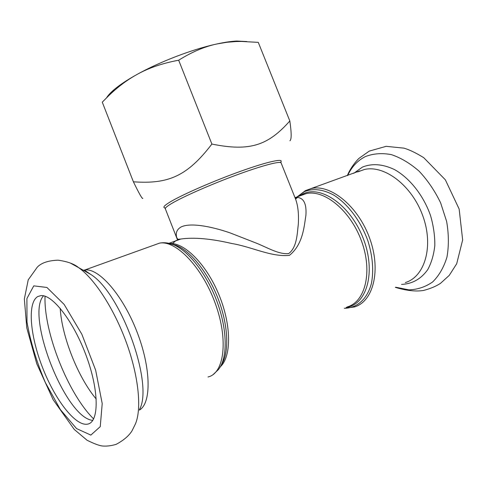 <?xml version="1.0" encoding="UTF-8"?>
<svg xmlns="http://www.w3.org/2000/svg" width="487" height="487" viewBox="0 0 487 487"><rect width="100%" height="100%" fill="white"/><g stroke="black" fill="none" stroke-linecap="round" stroke-linejoin="round"><path stroke-width="0.73" d="M171.996 244.17L175.807 240.669L180.847 239.02C193.972 237.151 211.023 238.66 232.001 243.549C251.706 246.793 271.436 257.294 289.479 255.334C303.145 244.304 304.144 226.078 305.897 215.388C306.755 203.152 303.377 197.15 295.767 197.387L294.958 197.545M295.56 199.08C297.971 205.496 298.89 213.823 298.318 224.069C297.18 233.45 297.082 247.268 288.681 253.581C278.85 254.628 267.387 247.542 256.083 243.037L230.041 232.871C210 225.968 189.65 222.541 180.933 227.058C176.264 229.827 175.101 234.04 177.451 239.689L177.28 238.192L177.469 239.306L180.774 239.038M106.604 97.741C108.102 95.318 110.646 92.579 114.238 89.523C119.711 84.896 127.18 79.941 136.652 74.657C159.663 61.764 192.828 49.102 216.916 43.952C224.592 42.29 231.191 41.316 236.719 41.03L246.848 41.547M142.849 198.264C142.533 199.591 139.379 194.106 133.389 181.797C168.289 184.33 187.233 176.239 211.888 144.061C250.111 151.81 268.16 145.345 289.826 120.977C291.579 132.945 291.61 139.538 289.923 140.755M289.826 120.977L258.274 42.363L241.223 41.444L235.811 41.559L227.088 42.253L216.916 43.952C204.613 46.551 191.866 51.969 178.668 60.211C162.36 63.249 148.352 68.064 136.652 74.657C127.101 79.971 117.915 86.863 109.1 95.312L102.276 102.167L133.389 181.797M178.668 60.211L211.888 144.061M92.816 420.36C65.654 418.503 25.287 315.606 43.507 295.81M37.84 296.522L40.798 295.646C52.383 294.038 74.012 321.816 86.668 356.989C99.464 392.145 98.983 422.783 87.319 424.177C75.022 426.137 54.556 398.938 42.332 367.028C29.957 335.153 27.217 302.451 37.84 296.522M297.149 196.894L304.43 191.616C313.086 188.146 322.826 189.285 333.65 195.037C347.755 203.81 360.83 221.11 367.941 240.998C372.695 256.399 373.864 270.492 371.447 283.276C367.375 299.091 357.044 308.119 344.388 308.289M344.315 308.326L354.396 306.95C373.292 301.617 381.351 270.224 369.676 238.301C358.219 206.324 330.734 184.049 311.522 188.499L305.087 190.801M346.275 307.394C366.833 304.765 376.262 271.935 363.326 238.66C350.67 205.295 320.854 184.774 302.89 193.942L299.085 196.194M357.622 171.929L364.386 169.494C384.322 164.697 411.911 185.389 422.795 215.826C433.917 246.203 424.883 276.756 405.324 282.588M300.12 195.817L306.268 193.589C324.506 189.358 350.664 210.768 361.622 241.363C372.792 271.91 365.25 301.916 347.286 306.913M295.554 199.043L297.77 197.278M219.801 367.216C231.422 357.738 231.763 326.174 219.253 295.53C206.853 264.843 184.786 242.587 169.884 243.5M171.18 243.908L176.257 245.387C190.953 251.182 208.667 273.475 218.626 300.065C228.616 326.649 229.31 353.489 221.159 365.256M213.19 374.515L218.432 369.554C227.599 358.462 227.587 330.746 217.397 302.652C207.243 274.546 188.579 250.659 173.208 244.608L166.201 242.861M154.117 245.083L159.559 243.123C175.868 239.981 202.245 267.144 215.339 303.608C228.628 340.029 224.19 373.486 208.004 376.975M83.32 270.261L84.848 269.981C98.66 267.838 122.505 294.672 136.786 331.343C151.189 367.971 151.579 403.4 139.373 410.084M177.451 239.732L165.343 208.832C165.014 207.967 167.12 206.178 171.674 203.475C183.027 196.724 211.005 184.384 236.597 174.967C262.231 165.519 280.494 160.771 281.133 162.987L280.902 162.189M280.719 162.11C284.335 158.019 268.051 161.459 240.992 171.138C214.012 180.774 182.473 194.55 170.286 201.886C164.204 205.563 162.457 207.572 165.05 207.906M347.657 175.509C351.717 166.767 357.659 160.442 365.481 156.54C373.359 153.515 381.985 152.875 391.353 154.623C400.898 157.825 410.17 163.364 419.167 171.241C427.677 180.324 434.83 190.855 440.625 202.848L446.646 221.482C448.819 234.156 448.923 246.038 446.956 257.124C443.84 267.333 439.085 275.599 432.681 281.918C425.559 286.91 417.645 289.558 408.94 289.868L395.663 287.208M353.745 173.323L362.468 167.084C372.105 163.206 382.788 164.034 394.513 169.579C409.744 178.108 423.513 195.464 430.551 215.607C433.479 225.773 434.903 235.702 434.818 245.393C433.844 254.634 431.488 262.718 427.732 269.646C421.005 279.027 412.282 283.939 401.562 284.39M70.609 263.211L78.699 267.68C94.709 279.021 114.323 309.196 126.529 342.945C138.752 376.695 141.887 409.36 135.325 424.122L131.983 430.898C128.818 435.914 123.552 440.388 116.18 444.327C111.706 445.696 107.408 446.275 103.299 446.055C100.072 445.964 94.655 444.022 87.057 440.236L74.274 429.467L53.132 399.693L36.775 363.765L26.791 327.952L24.35 298.981L28.228 279.83L37.347 267.089C41.48 262.822 48.383 260.521 58.05 260.186C67.383 261.47 74.267 263.966 78.699 267.68L90.746 274.418C120.91 292.882 153.831 383.847 139.586 409.354M33.761 285.869L46.91 287.452L64.156 304.442L81.834 334.21L95.647 370.169L102.209 403.559L100.255 426.63L90.844 435.092L76.55 428.578L60.418 409.664L45.303 382.435C36.495 361.64 30.395 341.497 26.998 322.004L26.907 298.568L33.761 285.869M83.861 270.565L90.746 274.418C83.094 269.305 85.328 270.474 84.848 269.981L159.559 243.123C163.924 242.295 168.472 242.788 173.208 244.608L170.98 243.81M96.262 399.097C77.89 377.224 61.825 336.547 60.199 308.271M93.65 418.936C67.918 393.606 43.641 331.817 45.041 296.218M297.07 196.925L305.386 190.654L359.783 170.87M295.798 197.387L306.268 193.589L301.916 194.916M169.038 243.293L180.847 239.02M139.471 409.762L140.64 409.202M295.159 198.051L296.626 197.698L295.731 197.393M295.566 199.08L281.133 162.987M165.343 208.832L164.965 208.095M114.238 89.523L109.1 95.312M236.719 41.03L241.223 41.444M395.347 287.36C406.481 290.666 415.831 291.707 423.398 290.477C430.246 288.73 435.975 286.332 440.565 283.294L449.251 275.38L456.696 263.753L462.65 239.945L459.15 209.045L445.355 179.831L423.8 157.733C416.166 152.979 409.537 149.777 403.912 148.139L386.161 146.331L369.262 151.104L359.351 158.092C357.58 159.371 350.512 167.473 347.328 175.63"/></g></svg>
